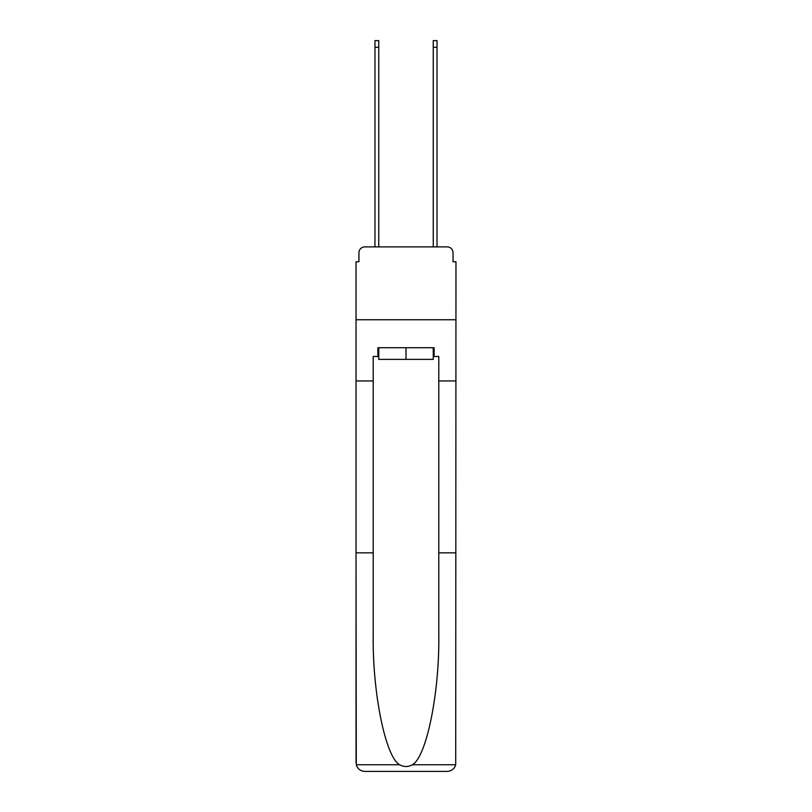 <?xml version="1.0" encoding="UTF-8"?>
<svg xmlns="http://www.w3.org/2000/svg" width="812" height="812" viewBox="0 0 812 812"><rect width="100%" height="100%" fill="white"/><g stroke="black" fill="none" stroke-linecap="round" stroke-linejoin="round"><path stroke-width="1.22" d="M358.945 252.735L358.945 261.758L358.945 252.735A5.826 5.826 0 0 1 364.771 246.899L374.971 246.899L374.971 40.6L378.757 40.6L378.757 246.899L383.274 246.899M433.243 356.468L434.115 356.468L434.115 347.719L377.885 347.719L377.885 356.468L373.215 356.468L373.215 552.86L356.032 552.86L356.285 764.752C357.605 768.893 360.437 771.106 364.771 771.4L447.229 771.4C451.563 771.106 454.395 768.893 455.715 764.752L455.968 261.758L453.055 261.758L453.055 252.735A5.826 5.826 0 0 0 447.229 246.899L364.771 246.899M373.215 380.94L356.032 380.94L356.032 319.745L455.968 319.745L356.032 319.745L356.032 261.758L358.945 261.758M428.726 246.899L433.243 246.899L433.243 40.6L437.029 40.6L437.029 246.899L447.229 246.899M453.055 261.758L453.055 252.735M364.771 771.4L386.918 771.4L364.771 771.4M373.215 552.86L373.215 634.365C372.312 692.271 385.467 757.139 399.656 764.752C403.879 767.107 408.111 767.107 412.344 764.752C426.533 757.139 439.688 692.271 438.784 634.365L438.784 356.468L434.115 356.468M356.032 762.661L356.032 380.94M455.968 380.94L438.784 380.94M455.968 552.86L438.784 552.86M377.885 356.468L378.757 356.468M378.757 347.719L378.757 359.381L433.243 359.381L433.243 347.719M406 347.719L406 359.381M356.285 764.752L399.656 764.752M412.344 764.752L455.715 764.752M374.971 47.299L378.757 47.299M437.029 47.299L433.243 47.299"/></g></svg>
